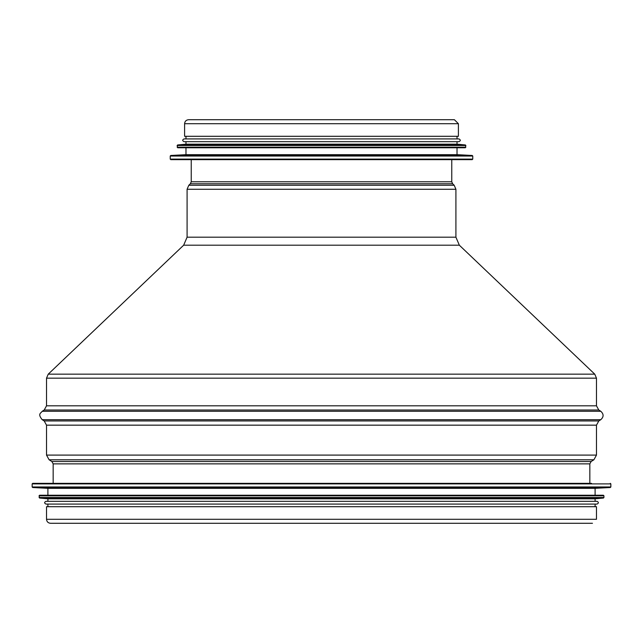 <?xml version="1.0" encoding="UTF-8"?>
<svg xmlns="http://www.w3.org/2000/svg" width="643" height="643" viewBox="0 0 643 643"><rect width="100%" height="100%" fill="white"/><g stroke="black" fill="none" stroke-linecap="round" stroke-linejoin="round"><path stroke-width="0.96" d="M46.521 519.287L46.521 506.708L596.479 506.708L596.479 519.287L46.521 519.287C46.762 521.714 48.096 523.056 50.532 523.289L592.468 523.289M454.392 119.711L458.403 123.713L458.403 136.292L184.597 136.292L184.597 123.713C184.838 121.286 186.173 119.944 188.608 119.711L454.392 119.711M451.764 159.649L451.764 181.768L452.624 183.769L454.199 185.264L455.911 189.267L455.911 237.187L459.343 245.2L594.759 374.162L596.479 378.164L596.479 405.813L598.794 410.017L600.795 411.279C603.841 414.084 603.841 416.889 600.795 419.694L598.794 420.956L596.479 425.16L596.479 455.099L593.899 459.777L591.126 461.521L589.84 463.86L589.84 483.351M591.504 483.351L32.705 483.351L32.15 483.898L32.15 486.968L32.672 487.523L47.904 488.326L47.904 495.231M32.672 487.523L610.328 487.523L595.096 488.326L47.904 488.326M39.062 495.785L603.938 495.785L603.383 495.231L39.617 495.231L39.062 495.785L39.561 498.044L47.904 498.831L47.904 501.315M39.561 498.044L603.439 498.044L595.096 498.831L47.904 498.831M595.096 498.831L595.096 501.315L597.025 501.315L45.974 501.315C44.19 502.239 44.19 503.156 45.974 504.08L597.025 504.08C598.81 503.156 598.81 502.239 597.025 501.315M47.904 504.08L47.904 506.708M189.572 159.649L453.428 159.649M170.226 156.032L170.226 159.102L170.781 159.649L472.219 159.649L472.774 159.102L472.774 156.032L170.226 156.032L170.749 155.477L472.251 155.477L472.774 156.032M170.749 155.477L185.98 154.674L457.02 154.674L472.251 155.477M185.98 154.674L185.98 147.769M177.138 145.503L177.685 147.769L465.315 147.769L465.862 145.503L177.138 145.503L177.637 144.956L465.363 144.956L465.862 145.503M177.637 144.956L185.98 144.169L457.02 144.169L465.363 144.956M185.98 144.169L185.98 141.685M184.043 141.685L458.957 141.685C460.734 140.761 460.734 139.844 458.957 138.92L184.043 138.92C182.266 139.844 182.266 140.761 184.043 141.685M185.98 138.92L185.98 136.292M458.403 123.713L184.597 123.713M589.84 463.86L53.16 463.86L53.16 483.351M591.126 461.521L51.874 461.521L53.16 463.86M593.899 459.777L49.101 459.777L51.874 461.521M596.479 455.099L46.521 455.099L49.101 459.777M596.479 425.16L46.521 425.16L46.521 455.099M598.794 420.956L44.206 420.956L46.521 425.16M600.795 419.694L42.205 419.694L44.206 420.956M600.795 411.279L42.205 411.279C40.967 413.224 37.334 413.746 42.205 419.694M598.794 410.017L44.206 410.017L42.205 411.279M596.479 405.813L46.521 405.813L44.206 410.017M596.479 378.164L46.521 378.164L46.521 405.813M594.759 374.162L48.241 374.162L46.521 378.164M459.343 245.2L183.657 245.2L48.241 374.162M455.911 237.187L187.089 237.187L183.657 245.2M455.911 189.267L187.089 189.267L187.089 237.187M454.199 185.264L188.801 185.264L187.089 189.267M452.624 183.769L190.376 183.769L188.801 185.264M451.764 181.768L191.236 181.768L190.376 183.769M610.295 483.351L610.85 483.898L32.15 483.898M610.85 483.898L610.85 486.968L32.15 486.968M603.938 495.785L603.938 497.497L39.062 497.497M170.226 159.102L472.774 159.102M177.138 147.215L465.862 147.215M191.236 159.649L191.236 181.768M610.328 487.523L610.85 486.968M595.096 488.326L595.096 495.231M603.439 498.044L603.938 497.497M595.096 504.08L595.096 506.708M457.02 154.674L457.02 147.769M457.02 144.169L457.02 141.685M457.02 138.92L457.02 136.292"/></g></svg>
